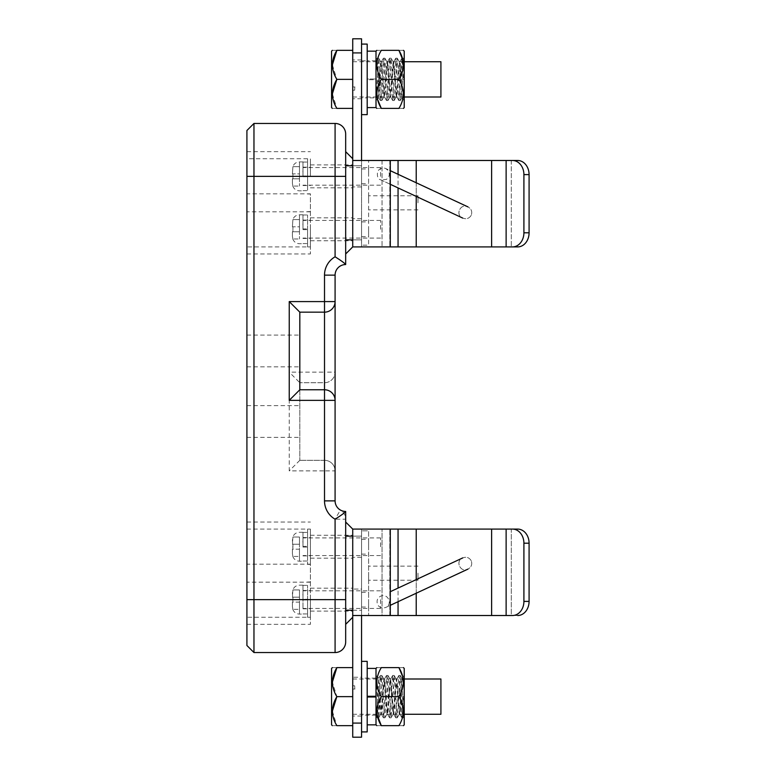 <?xml version="1.0" encoding="UTF-8"?>
<svg xmlns="http://www.w3.org/2000/svg" width="776" height="776" viewBox="0 0 776 776"><rect width="100%" height="100%" fill="white"/><g stroke="black" fill="none" stroke-linecap="round" stroke-linejoin="round"><path stroke-width="0.58" stroke-dasharray="3.88 2.91" d="M361.548 723.087L352.731 723.087L352.731 737.2L361.548 737.2L361.548 615.513L491.615 615.513L352.731 615.513L352.731 529.087L352.731 617.269L352.731 529.087L512.49 529.087A14.114 11.417 -90 0 1 523.907 543.2L529.087 543.2A14.114 11.417 90 0 0 517.679 529.087L511.306 529.087L511.306 615.513L491.615 615.513L511.306 615.513L511.306 529.087M512.49 615.513L517.679 615.513A14.114 11.417 90 0 0 529.087 601.4L523.907 601.4A14.114 11.417 -90 0 1 512.49 615.513L382.035 615.513L382.035 529.087L361.548 529.087L382.035 529.087L382.035 615.513L361.548 615.513L361.548 529.087L361.548 615.513L352.731 615.513L361.548 615.513L361.548 530.852L361.548 615.513L368.6 615.513L368.6 530.852L361.548 530.852L368.6 530.852L368.6 615.513L361.548 615.513M529.087 601.4L529.087 543.2M523.907 601.4L523.907 543.2M352.731 696.635L352.731 725.657L352.731 667.612L352.731 716.035L352.731 696.635L336.852 696.635L332.361 682.123M352.731 723.087L352.731 615.513M352.731 536.148L361.548 536.148L361.548 557.313L361.548 536.148L361.548 557.313L361.548 536.148L345.669 536.148L345.669 624.331L345.669 511.452A10.583 10.583 0 0 1 340.383 510.036A10.583 10.583 0 0 1 345.669 519.202L335.087 519.202L335.087 599.635L253.965 599.635L253.965 123.452L335.087 123.452L335.087 256.798A21.165 21.165 0 0 0 324.514 275.131L324.514 372.131L289.235 372.131L289.235 470.886L324.514 470.886L324.514 500.869A21.165 21.165 0 0 0 335.087 519.202L340.383 510.036M361.548 677.235L361.548 716.035L361.548 677.235L352.731 677.235M361.548 589.052L361.548 610.217L361.548 589.052L361.548 610.217L361.548 589.052L352.731 589.052L361.548 589.052M517.679 615.513L511.306 615.513M517.679 529.087L512.49 529.087M367.194 114.635L367.194 60.848L367.194 79.007L376.011 79.007L367.194 79.007L367.194 51.148L367.194 107.583L367.194 79.715L376.011 79.715L376.011 97.883L367.194 97.883L367.194 79.715L376.011 79.715L376.011 107.583L376.011 51.148L376.011 97.883M376.011 60.848L367.194 60.848L367.194 97.883L367.194 44.087M302.882 170.943L302.989 172.796M292.406 178.829L292.406 183.349L292.406 178.829L292.406 183.349L292.406 178.829L292.911 178.829L292.911 173.892L292.911 178.829L292.406 178.829L299.468 178.829L299.468 186.065L299.468 173.892L299.468 178.829L292.406 178.829M292.406 173.892L292.911 166.665L292.406 173.892L299.468 173.892L299.468 166.665L299.468 173.892L292.406 173.892M292.911 166.665L299.468 166.665L292.911 166.665M292.911 186.065L292.406 183.349L292.911 186.065L299.468 186.065L292.911 186.065M380.589 176.365L380.589 167.548L380.589 176.365M302.989 176.715L307.577 176.715L307.577 185.532L307.577 162.077L307.577 190.654L307.577 176.715L302.989 176.715L302.989 167.189L302.989 176.006L307.577 176.006L302.989 176.006L302.989 162.077L302.989 176.715M307.577 176.365L307.577 158.731L307.577 176.365M310.4 176.365L310.4 158.731L310.4 176.365M376.011 668.417L376.011 724.852L376.011 668.417M398.932 667.612C404.771 667.612 404.771 667.612 398.932 667.612L381.297 667.612C375.458 667.612 375.458 667.612 381.297 667.612C375.448 677.351 375.448 687.022 381.297 696.635L377.097 714.686M381.297 725.657C375.458 725.657 375.458 725.657 381.297 725.657L398.932 725.657C404.771 725.657 404.771 725.657 398.932 725.657C404.781 715.918 404.781 706.247 398.932 696.635L381.297 696.635M379.532 690.572L378.717 678.273L376.816 716.985L376.011 702.241L376.011 717.8L376.011 675.469L376.011 702.241L377.204 717.693L380.376 675.479L383.46 717.771L386.545 675.489L389.63 717.79L392.714 675.498L395.808 717.8L398.893 675.498L401.9 717.722L403.52 696.635L404.228 696.635L404.228 717.8L404.228 675.469L404.228 696.635L402.56 696.635L400.697 709.283L400.697 698.351L399.252 714.269L396.255 679.087L393.073 714.269L390.085 679.078L387.001 714.192L383.916 679.087L380.832 714.192L379.532 702.707L379.532 690.572L381.423 714.269L384.508 679L387.593 714.269L390.677 679L393.772 714.269L396.856 679L399.844 714.182L400.697 709.283M402.792 676.905L398.932 696.635M404.228 724.852L404.228 668.417M400.697 698.351L401.793 677.991L403.743 717.247L404.228 710.544L403.384 717.8L402.637 711.902L400.3 675.498L397.215 717.79L394.13 675.489L391.036 717.771L387.951 675.479L384.867 717.771L381.782 675.469L378.775 717.703L376.632 685.897L376.011 685.897L377.475 686.644L379.532 702.707M403.52 696.635L402.56 696.635M376.632 685.897L377.475 686.644M471.245 560.757C469.218 557.488 466.386 556.538 462.738 557.915C454.823 560.932 460.517 573.231 467.957 569.109C471.352 567.207 472.448 564.433 471.245 560.757C472.458 564.424 471.352 567.198 467.957 569.109C460.556 573.231 454.804 560.961 462.738 557.915C466.376 556.538 469.208 557.478 471.245 560.757M377.437 99.095L381.297 79.365C375.448 69.753 375.448 60.082 381.297 50.343C375.458 50.343 375.458 50.343 381.297 50.343L398.932 50.343C404.771 50.343 404.771 50.343 398.932 50.343M381.297 108.388C375.458 108.388 375.458 108.388 381.297 108.388L398.932 108.388C404.771 108.388 404.771 108.388 398.932 108.388C404.781 98.649 404.781 88.978 398.932 79.365L381.297 79.365M379.532 85.428L381.423 61.731L384.508 97L387.593 61.731L390.677 97L393.772 61.731L396.856 97L399.941 61.731L400.697 66.717L400.697 77.648L399.252 61.731L396.167 97L393.17 61.808L389.988 97L386.904 61.731L383.819 97L380.735 61.731L379.532 73.293L378.775 97.737L376.816 59.015L376.011 73.759L376.011 58.2L376.011 100.531L376.011 73.759L377.204 58.307L380.376 100.521L383.46 58.229L386.545 100.511L389.63 58.21L392.714 100.502L395.808 58.2L398.893 100.502L401.9 58.278L403.52 79.365L404.228 79.365L404.228 58.2L404.228 100.531L404.228 51.148M402.948 60.315L398.932 79.365M404.228 107.583L404.228 79.365L402.56 79.365L400.697 66.717M400.697 77.648L401.793 98.009L403.743 58.753L404.228 65.456L403.384 58.2L402.637 64.098L400.3 100.502L397.215 58.21L394.13 100.511L391.036 58.229L387.951 100.521L384.867 58.229L381.782 100.531L378.775 58.297L376.632 90.103L376.011 90.103L377.475 89.356L379.532 73.293M403.52 79.365L402.56 79.365M376.632 90.103L377.475 89.356M361.548 79.365L361.548 44.087L361.548 79.365M361.548 60.848L367.194 60.848L367.194 97.883L361.548 97.883M352.731 38.8L352.731 52.913L361.548 52.913L361.548 160.486L512.49 160.486A14.114 11.417 -90 0 1 523.907 174.6L523.907 232.8A14.114 11.417 -90 0 1 512.49 246.913L517.679 246.913A14.114 11.417 90 0 0 529.087 232.8L523.907 232.8M352.731 52.913L352.731 160.486L491.615 160.486L361.548 160.486L361.548 246.913L517.679 246.913M352.731 229.269L352.731 240.735L352.731 229.269M352.731 50.343L352.731 108.388L352.731 50.343L336.852 50.343C331.022 50.343 331.022 50.343 336.852 50.343M352.731 176.365L352.731 164.9L352.731 176.365M352.731 158.731L352.731 165.783L345.669 165.783L345.669 239.852L345.669 151.669L345.669 165.783L345.669 151.669L352.731 158.731L352.731 246.913L491.615 246.913L361.548 246.913L361.548 160.486L352.731 160.486L352.731 246.913L345.669 253.965L345.669 239.852L345.669 253.965M352.731 165.783L361.548 165.783L361.548 186.948L361.548 165.783L361.548 186.948L361.548 165.783L352.731 165.783L352.731 239.852L361.548 239.852L361.548 218.686L361.548 239.852L361.548 218.686L361.548 239.852L352.731 239.852L352.731 246.913M361.548 52.913L361.548 38.8M511.306 160.486L511.306 246.913L511.306 160.486L491.615 160.486L512.49 160.486M511.306 246.913L512.49 246.913M523.907 174.6L529.087 174.6L529.087 232.8M529.087 174.6A14.114 11.417 90 0 0 517.679 160.486M352.731 160.486L361.548 160.486L361.548 245.148L361.548 160.486L368.6 160.486L368.6 245.148L361.548 245.148L368.6 245.148L368.6 160.486L361.548 160.486M471.245 215.243C469.218 218.512 466.386 219.463 462.738 218.085C454.823 215.068 460.517 202.769 467.957 206.891C471.352 208.792 472.448 211.567 471.245 215.243C472.458 211.576 471.352 208.802 467.957 206.891C460.556 202.769 454.804 215.039 462.738 218.085C466.376 219.463 469.208 218.522 471.245 215.243M302.882 223.847L302.989 225.7M292.406 231.743L292.406 236.253L292.406 231.743L292.406 236.253L292.406 231.743L292.911 231.743L292.911 226.805L292.911 231.743L292.406 231.743L299.468 231.743L299.468 238.969L299.468 226.805L299.468 231.743L292.406 231.743M292.406 226.805L292.911 219.569L292.406 226.805L299.468 226.805L299.468 219.569L299.468 226.805L292.406 226.805M292.911 219.569L299.468 219.569L292.911 219.569M292.911 238.969L292.406 236.253L292.911 238.969L299.468 238.969L292.911 238.969M380.589 229.269L380.589 220.452L380.589 229.269M302.989 229.628L307.577 229.628L307.577 238.445L307.577 214.991L307.577 243.557L307.577 229.628L302.989 229.628L302.989 220.103L302.989 228.92L307.577 228.92L302.989 228.92L302.989 214.991L302.989 229.628M307.577 229.269L307.577 246.913L307.577 229.269M310.4 229.269L310.4 246.913L310.4 229.269M368.6 202.817L368.6 195.765L368.6 202.817M368.6 176.365L368.6 168.955L368.6 176.365M368.6 229.269L368.6 236.68L368.6 229.269M361.548 176.365L361.548 168.955L361.548 176.365M361.548 229.269L361.548 236.68L361.548 229.269M417.983 202.817L417.983 195.765L417.983 202.817M302.882 594.212L302.989 596.065M292.406 602.108L292.406 606.619L292.406 602.108L292.406 606.619L292.406 602.108L292.911 602.108L292.911 597.171L292.406 597.171L292.911 589.935L292.406 592.651L292.911 602.108L292.406 602.108L299.468 602.108L299.468 609.335L299.468 597.171L299.468 602.108L292.406 602.108M292.911 589.935L299.468 589.935L299.468 597.171L299.468 589.935L292.911 589.935M292.911 609.335L292.406 606.619L292.911 609.335L299.468 609.335L292.911 609.335M292.911 597.171L299.468 597.171L292.911 597.171M380.589 599.635L380.589 608.452L380.589 599.635M302.989 599.993L307.577 599.993L307.577 608.811L307.577 585.346L307.577 613.923L307.577 599.993L302.989 599.993L302.989 608.811L302.989 590.468L302.989 599.285L307.577 599.285L302.989 599.285L302.989 585.346L302.989 599.993M307.577 599.635L307.577 617.269L307.577 599.635M310.4 599.635L310.4 617.269L310.4 599.635M324.514 500.869L335.087 500.869L335.087 470.886A10.583 10.583 0 0 0 324.514 460.313L324.514 382.714A10.583 10.583 0 0 0 335.087 372.131A10.583 10.583 0 0 1 324.514 382.714L299.817 382.714L324.514 382.714A10.583 10.583 0 0 0 335.087 372.131L335.087 275.131A10.583 10.583 0 0 1 345.669 264.548L345.669 176.365L246.913 176.365L246.913 645.486M324.514 460.313L299.817 460.313L324.514 460.313L324.514 470.886L335.087 470.886A10.583 10.583 0 0 0 324.514 460.313A10.583 10.583 0 0 1 335.087 470.886L335.087 400.348A10.583 10.583 0 0 0 324.514 389.765L299.817 389.765L299.817 312.165L324.514 312.165A10.583 10.583 180 0 0 335.087 301.583A10.583 10.583 180 0 1 324.514 312.165M246.913 421.514L246.913 405.635L246.913 421.514M299.817 421.514L299.817 405.635L299.817 421.514M246.913 350.965L246.913 335.087L246.913 350.965M299.817 350.965L299.817 335.087L299.817 350.965M246.913 130.513L246.913 176.365M246.913 564.191L246.913 624.331L246.913 522.035L246.913 564.191L310.4 564.191L310.4 624.331L310.4 617.269L246.913 617.269M246.913 193.825L246.913 253.965L246.913 151.669L246.913 193.825L310.4 193.825L310.4 253.965L310.4 246.913L246.913 246.913M246.913 599.635L253.965 599.635L253.965 652.548L335.087 652.548L335.087 599.635L345.669 599.635M345.669 522.035L345.669 536.148L345.669 522.035L352.731 529.087M352.731 610.217L361.548 610.217L345.669 610.217L345.669 536.148M352.731 599.635L352.731 611.1L352.731 599.635M352.731 546.731L352.731 535.265L352.731 546.731M307.577 529.087L307.577 564.365L307.577 529.087L310.4 529.087L310.4 564.365L310.4 529.087L246.913 529.087M307.577 158.731L246.913 158.731M307.577 246.913L310.4 246.913L310.4 193.825M307.577 617.269L310.4 617.269L310.4 564.191M299.817 382.714L299.817 460.313L299.817 382.714L289.235 372.131M352.731 617.269L345.669 624.331M299.817 460.313L289.235 470.886M367.194 731.913L367.194 661.365M361.548 696.635L361.548 731.913L361.548 696.635M367.194 696.635L367.194 715.152L367.194 696.635M368.6 573.183L368.6 580.235L368.6 573.183M368.6 599.635L368.6 607.045L368.6 599.635M368.6 546.731L368.6 539.32L368.6 546.731M361.548 599.635L361.548 607.045L361.548 599.635M361.548 546.731L361.548 539.32L361.548 546.731M417.983 573.183L417.983 580.235L417.983 573.183M354.671 90.2L352.731 90.22L354.671 90.2L354.845 87.164L352.731 86.796L352.731 97L352.731 61.731L352.731 87.164M440.913 97L440.913 61.731M331.565 51.148L331.565 107.583M332.361 93.877L336.852 108.388C331.022 108.388 331.022 108.388 336.852 108.388L352.731 108.388M332.361 64.854L336.852 79.365L352.731 79.365M352.731 86.796L354.845 87.164M354.651 90.22L354.845 86.796M302.882 541.308L302.989 543.152M292.406 549.195L292.406 553.715L292.406 549.195L292.406 553.715L292.406 549.195L292.911 549.195L292.911 544.257L292.406 544.257L292.911 537.031L292.406 539.747L292.911 549.195L292.406 549.195L299.468 549.195L299.468 556.431L299.468 544.257L299.468 549.195L292.406 549.195M292.911 537.031L299.468 537.031L299.468 544.257L299.468 537.031L292.911 537.031M292.911 556.431L292.406 553.715L292.911 556.431L299.468 556.431L292.911 556.431M292.911 544.257L299.468 544.257L292.911 544.257M380.589 546.731L380.589 537.913L380.589 546.731M302.989 547.08L307.577 547.08L307.577 555.897L307.577 532.443L307.577 561.009L307.577 547.08L302.989 547.08L302.989 537.555L302.989 546.372L307.577 546.372L302.989 546.372L302.989 532.443L302.989 547.08M307.577 546.731L307.577 537.555L307.577 546.731M310.4 546.731L310.4 537.555L310.4 546.731M354.671 685.8L352.731 685.78L354.671 685.8L354.845 688.836L352.731 689.204L352.731 679L352.731 714.269L352.731 688.836M440.913 714.269L440.913 679M331.565 668.417L331.565 724.852M336.852 667.612C331.022 667.612 331.022 667.612 336.852 667.612L352.731 667.612M332.361 711.146L336.852 725.657C331.022 725.657 331.022 725.657 336.852 725.657L352.731 725.657M352.731 689.204L354.845 688.836M354.651 685.78L354.845 689.204M367.194 696.285L376.011 696.285L376.011 678.117L367.194 678.117L367.194 696.285L367.194 668.417L367.194 724.852L367.194 678.117L361.548 678.117M376.011 696.993L376.011 678.117M389.804 615.513L389.804 529.087L389.804 615.513M416.217 615.513L416.217 529.087M491.615 615.513L491.615 529.087M506.127 615.513L506.127 529.087M398.059 615.513L398.059 529.087M390.289 615.513L390.289 529.087M398.059 601.701L398.059 588.082M416.217 593.233L416.217 579.614M299.468 179.935L299.468 161.903L299.468 179.935M382.035 160.486L382.035 246.913L382.035 160.486M389.804 160.486L389.804 246.913L389.804 160.486M416.217 160.486L416.217 246.913M491.615 160.486L491.615 246.913M416.217 182.767L416.217 196.386M398.059 174.299L398.059 187.918M390.289 160.486L390.289 246.913M398.059 160.486L398.059 246.913M506.127 160.486L506.127 246.913M299.468 232.839L299.468 214.806L299.468 232.839M299.468 596.065L299.468 614.097L299.468 596.065M324.514 275.131L335.087 275.131A10.583 10.583 0 0 1 345.669 264.548M310.4 211.809L246.913 211.809M310.4 582.175L246.913 582.175M352.731 239.852L345.669 239.852M324.514 382.714L324.514 372.131L335.087 372.131M299.468 543.161L299.468 561.193L299.468 543.161M361.548 557.313L352.731 557.313L361.548 557.313M361.548 716.035L352.731 716.035M302.989 161.903L299.468 161.903C296.228 162.068 294.007 163.658 292.795 166.665M292.795 186.065C294.007 189.072 296.228 190.654 299.468 190.828L302.989 190.828M380.589 167.548L302.989 167.548M380.589 185.183L302.989 185.183M302.989 185.532L310.4 185.532M302.989 167.189L310.4 167.189M302.989 190.654L307.577 190.654M302.989 162.077L307.577 162.077M307.577 194L310.4 194M396.856 679L396.167 679M390.677 679L389.988 679M384.508 679L383.819 679M399.941 714.269L399.252 714.269M393.772 714.269L393.073 714.269M387.593 714.269L386.904 714.269M381.423 714.269L380.735 714.269M403.695 717.267L404.228 717.8M401.735 677.962L404.228 675.469M378.785 678.253L376.011 675.469M376.816 716.985L376.011 717.8M400.3 675.469L398.893 675.469M394.13 675.469L392.714 675.469M387.951 675.469L386.545 675.469M381.782 675.469L380.376 675.469M403.384 717.8L401.978 717.8M397.215 717.8L395.808 717.8M391.036 717.8L389.63 717.8M384.867 717.8L383.46 717.8M378.698 717.8L377.281 717.8M377.204 717.732L376.767 716.966M380.298 675.537L378.717 678.273M383.383 717.732L381.326 714.192M386.467 675.537L384.411 679.078M389.552 717.732L387.505 714.192M392.637 675.537L390.59 679.078M395.731 717.732L393.675 714.192M398.815 675.537L396.759 679.078M401.9 717.732L399.844 714.192M399.349 714.192L397.293 717.732M396.255 679.078L394.208 675.537M393.17 714.192L391.123 717.732M390.085 679.078L388.029 675.537M387.001 714.192L384.945 717.732M383.916 679.078L381.86 675.537M380.822 714.192L378.775 717.732M403.462 717.732L403.743 717.247M400.377 675.537L401.793 677.991M467.957 569.109L385.759 607.433C382.054 608.627 379.319 607.637 377.553 604.455C376.37 600.711 377.369 597.986 380.541 596.249C388.349 592.699 392.714 604.727 385.759 607.433L390.289 605.319M390.289 591.7L462.738 557.915M399.941 61.731L399.252 61.731M393.772 61.731L393.073 61.731M387.593 61.731L386.904 61.731M381.423 61.731L380.735 61.731M396.856 97L396.167 97M390.677 97L389.988 97M384.508 97L383.819 97M401.735 98.038L404.228 100.531M403.695 58.733L404.228 58.2M376.816 59.015L376.011 58.2M378.785 97.747L376.011 100.531M403.384 58.2L401.978 58.2M397.215 58.2L395.808 58.2M391.036 58.2L389.63 58.2M384.867 58.2L383.46 58.2M378.698 58.2L377.281 58.2M400.3 100.531L398.893 100.531M394.13 100.531L392.714 100.531M387.951 100.531L386.545 100.531M381.782 100.531L380.376 100.531M377.204 58.268L376.767 59.034M380.298 100.463L378.717 97.727M383.383 58.268L381.326 61.808M386.467 100.463L384.411 96.922M389.552 58.268L387.505 61.808M392.637 100.463L390.59 96.922M395.731 58.268L393.675 61.808M398.815 100.463L396.759 96.922M401.9 58.268L399.844 61.808M399.349 61.808L397.293 58.268M396.255 96.922L394.208 100.463M393.17 61.808L391.123 58.268M390.085 96.922L388.029 100.463M387.001 61.808L384.945 58.268M383.916 96.922L381.86 100.463M380.822 61.808L378.775 58.268M403.462 58.268L403.743 58.753M400.377 100.463L401.793 98.009M361.548 186.948L352.731 186.948L361.548 186.948M361.548 218.686L352.731 218.686L361.548 218.686M361.548 59.965L352.731 59.965M361.548 98.765L352.731 98.765M467.957 206.891L385.759 168.567C382.597 167.179 379.862 168.169 377.553 171.544C376.961 176.511 377.96 179.237 380.541 179.751L462.738 218.085M390.289 184.3L380.541 179.751L386.293 179.469C389.581 176.947 390.163 173.921 388.019 170.371L385.759 168.567L390.289 170.681M302.989 214.806L299.468 214.806C296.228 214.981 294.007 216.572 292.795 219.579M292.795 238.969C294.007 241.976 296.228 243.567 299.468 243.732L302.989 243.732M380.589 220.452L302.989 220.452M380.589 238.086L302.989 238.086M302.989 238.445L310.4 238.445M302.989 220.103L310.4 220.103M302.989 243.557L307.577 243.557M302.989 214.991L307.577 214.991M307.577 211.635L310.4 211.635M361.548 236.68L368.6 236.68M361.548 221.868L368.6 221.868M361.548 183.766L368.6 183.766M361.548 168.955L368.6 168.955M417.983 195.765L368.6 195.765M417.983 209.869L368.6 209.869M302.989 585.172L299.468 585.172C296.228 585.346 294.007 586.928 292.795 589.935M292.795 609.335C294.007 612.342 296.228 613.932 299.468 614.097L302.989 614.097M380.589 590.817L302.989 590.817M380.589 608.452L302.989 608.452M302.989 608.811L310.4 608.811M302.989 590.468L310.4 590.468M302.989 613.923L307.577 613.923M302.989 585.346L307.577 585.346M307.577 582L310.4 582M246.913 437.383L299.817 437.383M246.913 405.635L299.817 405.635M246.913 366.835L299.817 366.835M246.913 335.087L299.817 335.087M310.4 187.831L352.731 187.831M310.4 164.9L352.731 164.9M310.4 240.735L352.731 240.735M310.4 217.814L352.731 217.814M310.4 558.187L352.731 558.187M310.4 535.265L352.731 535.265M310.4 611.1L352.731 611.1M310.4 588.169L352.731 588.169M246.913 253.965L310.4 253.965M246.913 151.669L310.4 151.669M246.913 624.331L310.4 624.331M246.913 522.035L310.4 522.035M376.011 715.152L361.548 715.152M361.548 554.132L368.6 554.132M361.548 539.32L368.6 539.32M361.548 607.045L368.6 607.045M361.548 592.233L368.6 592.233M417.983 566.131L368.6 566.131M417.983 580.235L368.6 580.235M404.228 61.731L352.731 61.731M404.228 97L352.731 97M302.989 532.268L299.468 532.268C296.228 532.433 294.007 534.024 292.795 537.031M292.795 556.421C294.007 559.428 296.228 561.019 299.468 561.193L302.989 561.193M380.589 537.913L302.989 537.913M380.589 555.548L302.989 555.548M302.989 555.897L310.4 555.897M302.989 537.555L310.4 537.555M302.989 561.009L307.577 561.009M302.989 532.443L307.577 532.443M307.577 564.365L310.4 564.365M404.228 679L352.731 679M404.228 714.269L352.731 714.269"/><path stroke-width="1.16" d="M511.306 529.087L517.679 529.087A14.114 11.417 90 0 1 529.087 543.2L523.907 543.2A14.114 11.417 -90 0 0 512.49 529.087L517.679 529.087M511.306 615.513L512.49 615.513A14.114 11.417 -90 0 0 523.907 601.4L523.907 543.2M352.731 723.087L361.548 723.087L361.548 737.2L352.731 737.2L352.731 529.087L512.49 529.087M361.548 723.087L361.548 615.513M352.731 615.513L512.49 615.513M523.907 601.4L529.087 601.4L529.087 543.2M529.087 601.4A14.114 11.417 90 0 1 517.679 615.513M376.806 50.343L376.011 51.148L376.011 107.583L376.011 51.148L367.194 51.148M376.011 696.993L367.194 696.993L376.011 696.993L376.011 724.852L376.011 668.417L376.011 696.285L367.194 696.285M381.297 725.657C375.458 725.657 375.458 725.657 381.297 725.657L398.932 725.657C404.771 725.657 404.771 725.657 398.932 725.657C404.781 716.044 404.781 706.373 398.932 696.635C404.781 687.022 404.781 677.351 398.932 667.612C404.771 667.612 404.771 667.612 398.932 667.612L381.297 667.612C375.458 667.612 375.458 667.612 381.297 667.612C375.448 677.225 375.448 686.896 381.297 696.635C375.448 706.247 375.448 715.918 381.297 725.657L377.097 714.686M398.932 667.612L402.792 676.905M398.932 696.635L381.297 696.635M403.423 667.612L404.228 668.417L404.228 724.852L403.423 725.657M381.297 108.388L398.932 108.388C404.771 108.388 404.771 108.388 398.932 108.388C404.781 98.775 404.781 89.104 398.932 79.365C404.781 69.753 404.781 60.082 398.932 50.343C404.771 50.343 404.771 50.343 398.932 50.343L381.297 50.343C375.458 50.343 375.458 50.343 381.297 50.343C375.448 59.956 375.448 69.627 381.297 79.365C375.448 88.978 375.448 98.649 381.297 108.388C375.458 108.388 375.458 108.388 381.297 108.388L377.437 99.095M398.932 79.365L381.297 79.365M398.932 50.343L402.948 60.315M403.423 50.343L404.228 51.148L404.228 107.583L403.423 108.388M361.548 44.087L367.194 44.087L367.194 114.635L361.548 114.635M529.087 174.6L523.907 174.6A14.114 11.417 -90 0 0 512.49 160.486L517.679 160.486A14.114 11.417 90 0 1 529.087 174.6L529.087 232.8A14.114 11.417 90 0 1 517.679 246.913L511.306 246.913M523.907 174.6L523.907 232.8L529.087 232.8M517.679 246.913L352.731 246.913L352.731 38.8L361.548 38.8L361.548 160.486M512.49 246.913A14.114 11.417 -90 0 0 523.907 232.8M512.49 160.486L352.731 160.486M517.679 160.486L511.306 160.486M361.548 38.8L352.731 38.8M352.731 158.731L345.669 151.669L345.669 134.035L345.669 264.548A10.583 10.583 0 0 0 335.087 275.131L335.087 500.869A10.583 10.583 0 0 0 345.669 511.452L345.669 641.965L345.669 610.217L352.731 610.217M299.817 312.165L289.235 301.583L335.087 301.583A10.583 10.583 0 0 1 324.514 312.165L299.817 312.165L299.817 389.765L324.514 389.765A10.583 10.583 0 0 1 335.087 400.348L335.087 372.131M246.913 599.635L246.913 130.513L253.965 123.452L335.087 123.452A10.583 10.583 0 0 1 345.669 134.035A10.583 10.583 0 0 0 335.087 123.452A10.583 10.583 0 0 1 345.669 134.035A10.583 10.583 0 0 0 335.087 123.452L335.087 176.365L253.965 176.365L253.965 652.548L246.913 645.486L246.913 599.635L335.087 599.635L335.087 519.202A21.165 21.165 0 0 1 324.514 500.869L324.514 400.348L289.235 400.348L289.235 301.583M246.913 645.486L253.965 652.548L335.087 652.548A10.583 10.583 0 0 0 345.669 641.965A10.583 10.583 0 0 1 335.087 652.548A10.583 10.583 0 0 0 345.669 641.965A10.583 10.583 0 0 1 335.087 652.548L335.087 599.635L345.669 599.635M324.514 389.765L324.514 400.348L335.087 400.348A10.583 10.583 0 0 0 324.514 389.765L324.514 275.131A21.165 21.165 0 0 1 335.087 256.798C341.207 260.658 344.738 263.248 345.669 264.548C344.738 263.248 341.207 260.658 335.087 256.798L335.087 176.365L345.669 176.365L345.669 165.783L352.731 165.783M246.913 176.365L253.965 176.365L253.965 123.452L246.913 130.513M352.731 246.913L345.669 253.965M345.669 522.035L352.731 529.087M352.731 617.269L345.669 624.331M299.817 389.765L289.235 400.348M324.514 500.869L335.087 500.869A10.583 10.583 0 0 0 340.383 510.036A10.583 10.583 0 0 1 335.087 500.869A10.583 10.583 0 0 0 345.669 511.452C344.738 512.752 341.207 515.342 335.087 519.202M361.548 661.365L367.194 661.365L367.194 731.913L361.548 731.913M404.228 61.731L440.913 61.731L440.913 97L404.228 97M332.361 108.388L331.565 107.583L331.565 51.148L332.361 50.343M352.731 108.388L336.852 108.388C331.022 108.388 331.022 108.388 336.852 108.388C331.003 98.775 331.003 89.104 336.852 79.365L332.361 93.877M352.731 79.365L336.852 79.365C331.003 69.753 331.003 60.082 336.852 50.343C331.022 50.343 331.022 50.343 336.852 50.343L332.361 64.854M352.731 50.343L336.852 50.343M404.228 679L440.913 679L440.913 714.269L404.228 714.269M332.361 725.657L331.565 724.852L331.565 668.417L332.361 667.612M352.731 725.657L336.852 725.657C331.022 725.657 331.022 725.657 336.852 725.657C331.003 716.044 331.003 706.373 336.852 696.635C331.003 687.022 331.003 677.351 336.852 667.612C331.022 667.612 331.022 667.612 336.852 667.612L332.361 682.123M352.731 696.635L336.852 696.635L332.361 711.146M352.731 667.612L336.852 667.612M390.289 615.513L390.289 529.087M398.059 615.513L398.059 601.701M398.059 588.082L398.059 529.087M416.217 615.513L416.217 593.233M416.217 579.614L416.217 529.087M491.615 615.513L491.615 529.087M506.127 615.513L506.127 529.087M506.127 160.486L506.127 246.913M491.615 160.486L491.615 246.913M416.217 160.486L416.217 182.767M416.217 196.386L416.217 246.913M398.059 160.486L398.059 174.299M398.059 187.918L398.059 246.913M390.289 160.486L390.289 246.913M361.548 52.913L352.731 52.913M345.669 264.548A10.583 10.583 0 0 0 335.087 275.131L324.514 275.131M345.669 239.852L352.731 239.852M345.669 536.148L352.731 536.148M376.806 108.388L376.011 107.583L367.194 107.583M367.194 724.852L376.011 724.852L376.806 725.657M367.194 668.417L376.011 668.417L376.806 667.612M467.957 569.109L390.289 605.319M462.738 557.915L390.289 591.7M462.738 218.085L390.289 184.3M467.957 206.891L390.289 170.681"/></g></svg>
